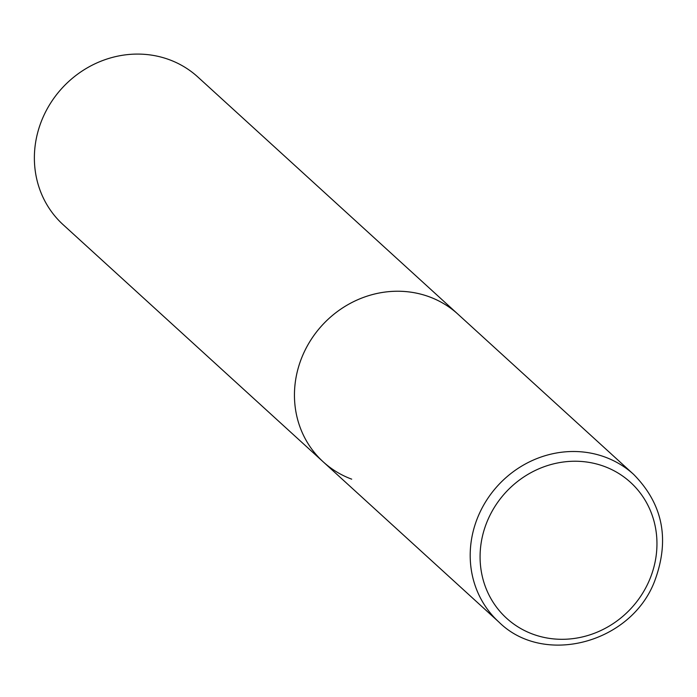 <?xml version="1.0" encoding="UTF-8"?>
<svg xmlns="http://www.w3.org/2000/svg" width="697" height="697" viewBox="0 0 697 697"><rect width="100%" height="100%" fill="white"/><g stroke="black" fill="none" stroke-linecap="round" stroke-linejoin="round"><path stroke-width="1.05" d="M351.697 479.161A99.95 92.832 -47.6 0 1 323.234 461.867L63.157 224.713A99.95 92.832 -47.6 0 1 50.968 102.537A99.95 92.832 -47.6 0 1 169.38 59.715A99.95 92.832 -47.6 0 1 197.852 77.01L457.92 314.155A99.95 92.832 132.4 0 0 302.664 355.479A99.95 92.832 132.4 0 0 323.234 461.867A99.95 92.832 -47.6 0 1 311.036 339.692A99.95 92.832 -47.6 0 1 429.457 296.861A99.95 92.832 -47.6 0 1 457.92 314.155L633.678 474.422A99.95 92.832 132.4 0 0 478.412 515.745A99.95 92.832 132.4 0 0 498.982 622.133C543.73 666.454 630.881 643.314 654.561 581.35C670.026 539.914 663.065 504.279 633.678 474.422M649.395 580.209A91.952 85.4 132.4 0 0 604.29 466.415A91.952 85.4 132.4 0 0 487.639 520.345A91.952 85.4 132.4 0 0 532.752 634.131A91.952 85.4 132.4 0 0 649.395 580.209M323.234 461.867L498.982 622.133"/></g></svg>

